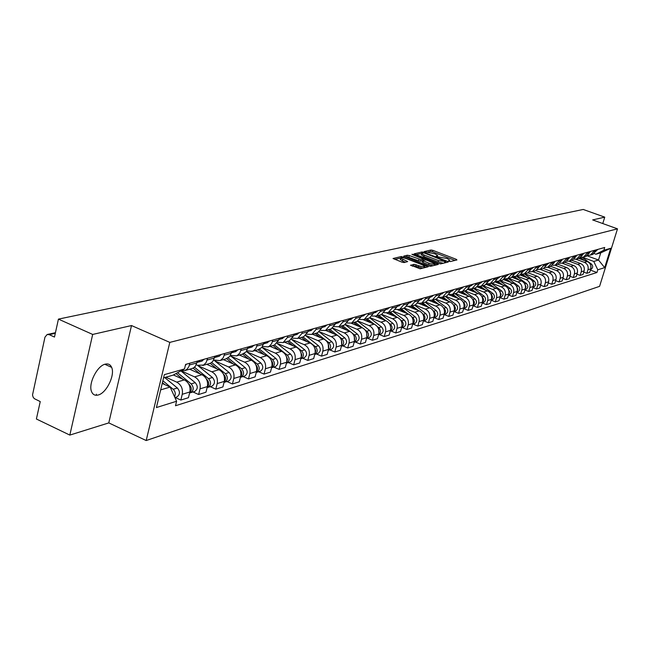 <?xml version="1.0" encoding="UTF-8"?>
<svg xmlns="http://www.w3.org/2000/svg" width="650" height="650" viewBox="0 0 650 650"><rect width="100%" height="100%" fill="white"/><g stroke="black" fill="none" stroke-linecap="round" stroke-linejoin="round"><path stroke-width="0.97" d="M448.963 261.3L450.32 261.544L456.934 259.951L456.251 259.301L432.9 250.356L430.974 250.006L424.084 251.607L435.029 253.89L437.613 255.458L436.191 256.262L436.759 256.612L447.159 258.546L449.776 260.146L448.386 260.942L448.963 261.3M98.183 395.005C106.454 393.136 115.278 374.977 111.638 367.364C110.394 364.536 108.282 363.464 105.292 364.146C97.167 365.69 88.091 383.793 91.553 391.601C92.812 394.672 95.022 395.809 98.183 395.005M410.597 265.102L420.136 268.816L428.212 266.736L401.334 256.531L393.031 258.505L402.025 262.186L404.056 262.551L407.68 261.584L400.676 258.188C401.009 257.376 402.943 257.538 406.477 258.692L422.321 264.842L424.523 266.207C424.182 267.02 422.248 266.849 418.722 265.696L414.042 264.298L410.516 265.379M169.804 342.387L131.511 325.544L92.682 334.441L58.435 319.118L583.204 209.454L604.744 217.149L592.662 219.919L617.5 228.841L169.804 342.387L146.185 440.546L599.576 286.358L617.5 228.841M438.726 263.51L440.7 263.868L448.232 262.048L447.541 261.389L423.979 252.33L422.029 251.972L414.156 253.841L438.726 263.51M438.279 264.444L430.552 266.305L428.553 265.947L403.731 256.141L407.298 255.214L409.289 255.58L420.94 259.683L423.296 259.009L412.474 254.637L411.913 254.296L413.4 254.434L438.279 264.444M92.682 334.441L69.826 435.086L36.392 419.006L40.243 401.578L34.352 398.669L33.183 397.272L32.508 394.989L44.964 337.171L47.133 334.523L49.229 334.669L54.478 337.049L58.435 319.118M69.826 435.086L108.786 422.906L146.185 440.546M602.769 223.551L604.744 217.149M592.321 254.54L596.351 250.819L596.692 249.722M575.892 259.212L584.447 262.381C587.494 263.884 588.673 266.321 587.974 269.709L590.777 268.848C591.467 265.476 590.298 263.047 587.259 261.56L578.744 258.399M590.777 268.848L589.68 272.407L586.877 273.284L583.741 272.114M593.913 250.494L593.572 251.607L590.338 255.101L587.901 255.393M587.974 269.709L586.877 273.284M585.666 256.433L589.737 252.679L590.078 251.566M576.948 274.186L580.149 275.381L583.009 274.487L584.122 270.896C584.813 267.483 583.635 265.029 580.564 263.526L571.976 260.333M587.234 252.354L586.893 253.476L583.635 257.01L581.149 257.303M569.091 261.162L577.696 264.363C580.767 265.882 581.961 268.352 581.262 271.773L580.149 275.381M578.874 258.367L582.969 254.581L583.318 253.451M570.009 276.299L573.276 277.526L576.201 276.616L577.322 272.984C578.021 269.539 576.826 267.053 573.731 265.533L565.061 262.299M580.418 254.256L580.068 255.393L576.786 258.96L574.242 259.252M562.12 263.152L570.789 266.394C573.893 267.922 575.096 270.424 574.397 273.877L573.276 277.526M571.927 260.341L576.062 256.514L576.412 255.377M562.908 278.46L566.256 279.719L569.246 278.785L570.367 275.121C571.074 271.635 569.863 269.124 566.743 267.581L558.001 264.314M573.438 256.206L573.089 257.351L569.782 260.959L567.19 261.243M554.994 265.184L563.737 268.466C566.873 270.018 568.084 272.537 567.377 276.039L566.256 279.719M564.834 262.364L568.994 258.497L569.351 257.343M555.653 280.67L559.073 281.962L562.128 281.011L563.266 277.298C563.972 273.78 562.754 271.245 559.601 269.677L550.778 266.37M566.312 258.196L565.963 259.35L562.624 262.998L559.975 263.283M547.69 267.256L556.53 270.579C559.699 272.147 560.918 274.706 560.211 278.241L559.073 281.962M557.57 264.436L561.771 260.528L562.128 259.358M548.234 282.929L551.736 284.253L554.856 283.278L556.002 279.533C556.717 275.974 555.482 273.406 552.297 271.822L543.4 268.466L546.829 264.721L547.194 263.526M559.024 260.227L558.667 261.398L555.303 265.078L552.597 265.363M540.223 269.376L549.161 272.748C552.354 274.332 553.597 276.916 552.874 280.491L551.736 284.253M550.152 266.549L554.385 262.6L554.742 261.422M540.646 285.236L544.229 286.601L547.422 285.602L548.576 281.808C549.291 278.216 548.048 275.616 544.838 274.016L535.819 270.611M551.566 262.308L551.208 263.486L547.812 267.215L545.058 267.491M532.602 271.546L541.621 274.958C544.846 276.567 546.097 279.175 545.374 282.791L544.229 286.601M542.555 268.71L537.339 269.661M532.878 287.592L536.551 288.998L539.817 287.974L540.971 284.148C541.694 280.507 540.434 277.883 537.201 276.258L528.06 272.789M543.944 264.436L543.579 265.631L540.158 269.392M524.81 273.764L533.91 277.225C537.168 278.85 538.428 281.491 537.704 285.147L536.551 288.998M534.788 270.92L535.657 270.676L539.102 266.89L539.459 265.679M524.932 290.006L528.686 291.452L532.033 290.404L533.203 286.528C533.926 282.856 532.651 280.199 529.384 278.558L520.106 275.023M536.136 266.614L535.771 267.816L532.317 271.627L529.433 271.887M516.831 276.039L526.021 279.541C529.311 281.19 530.587 283.863 529.856 287.56L528.686 291.452M526.833 273.187L527.711 272.935L531.188 269.108L531.554 267.889M516.799 292.484L520.65 293.963L524.071 292.89L525.241 288.974C525.972 285.252 524.688 282.563 521.389 280.906L511.956 277.298M528.149 268.84L527.784 270.067L524.298 273.91L521.349 274.17M508.666 278.363L517.944 281.913C521.259 283.587 522.551 286.293 521.82 290.022L520.65 293.963M518.692 275.502L519.586 275.251L523.087 271.383L523.453 270.148M508.471 295.011L512.411 296.538L515.921 295.441L517.099 291.476C517.839 287.714 516.539 284.993 513.199 283.311L503.604 279.63M519.967 271.123L519.602 272.358L516.084 276.25L513.069 276.502L516.555 279.053M500.305 280.743L509.681 284.342C513.029 286.033 514.329 288.771 513.597 292.549L512.411 296.538M510.364 277.875L511.257 277.623L514.784 273.707L515.158 272.464M499.939 297.594L503.977 299.171L507.569 298.049L508.763 294.036C509.503 290.233 508.186 287.479 504.814 285.773L495.048 282.002M511.591 273.455L511.217 274.714L507.666 278.647L504.587 278.891M491.749 283.181L501.207 286.829C504.595 288.543 505.911 291.314 505.172 295.141L503.977 299.171M501.824 280.312L502.726 280.053L506.285 276.096L506.659 274.836M491.197 300.251L495.341 301.868L499.021 300.714L500.216 296.66C500.963 292.809 499.631 290.022 496.234 288.291L486.265 284.44M503.003 275.852L502.629 277.119L499.054 281.101L495.893 281.336M482.983 285.675L492.538 289.38C495.95 291.119 497.282 293.922 496.543 297.789L495.341 301.868M493.074 282.799L493.984 282.539L497.583 278.541L497.957 277.266M482.243 302.965L486.484 304.631L490.254 303.452L491.465 299.349C492.212 295.449 490.872 292.63 487.435 290.875L477.262 286.926M494.203 278.306L493.829 279.589L490.222 283.611L486.988 283.839M473.996 288.234L483.649 291.988C487.094 293.751 488.451 296.587 487.695 300.503L486.484 304.631M484.104 285.358L485.022 285.09L488.654 281.044L489.027 279.752M473.062 305.752L477.417 307.466L481.276 306.256L482.495 302.104C483.251 298.163 481.886 295.303 478.416 293.524L468.016 289.469M485.184 280.824L484.811 282.124L481.171 286.187L477.856 286.406M464.791 290.851L474.532 294.661C478.018 296.449 479.383 299.325 478.628 303.29L477.417 307.466M474.914 287.974L475.841 287.706L479.505 283.611L479.879 282.303M454.911 293.67L465.611 301.665C467.821 304.176 467.659 306.337 465.124 308.141L463.645 308.596L468.114 310.367L472.071 309.132L473.298 304.923C474.053 300.934 472.68 298.041 469.178 296.238L458.534 292.069M475.938 283.4L475.556 284.716L471.884 288.836L468.488 289.039M455.349 293.54L465.197 297.408C468.715 299.219 470.096 302.128 469.341 306.142L468.114 310.367M465.481 290.656L466.424 290.387L470.113 286.244L470.494 284.919M454.049 311.553L458.567 313.349L462.637 312.081L463.864 307.824C464.628 303.786 463.239 300.844 459.696 299.024L448.801 294.734M466.456 286.049L466.074 287.381L462.361 291.549L458.884 291.736M445.673 296.303L455.618 300.219C459.168 302.055 460.566 305.012 459.802 309.067L458.567 313.349M455.812 293.41L456.755 293.142L460.484 288.949L460.874 287.609M444.218 314.584L448.776 316.404L452.952 315.104L454.196 310.798C454.959 306.702 453.554 303.729 449.971 301.876L438.839 297.473M456.723 288.762L456.332 290.111L452.595 294.328L449.02 294.507M435.736 299.13L445.786 303.103C449.378 304.972 450.791 307.962 450.019 312.073L448.776 316.404M445.884 296.238L446.843 295.969L450.604 291.72L450.986 290.363M434.119 317.688L438.734 319.54L443.016 318.207L444.267 313.844C445.031 309.701 443.609 306.686 439.993 304.809L428.642 300.3M446.729 291.549L446.339 292.914L442.569 297.18L438.904 297.351M425.547 302.031L435.695 306.069C439.327 307.962 440.757 310.993 439.985 315.161L438.734 319.54M435.695 299.138L436.662 298.862L440.456 294.564L440.846 293.191M423.759 320.881L428.415 322.766L432.811 321.392L434.07 316.973C434.842 312.78 433.404 309.725 429.756 307.816L418.86 303.469M436.475 294.409L436.077 295.791L432.266 300.113L428.512 300.259M415.082 305.012L425.336 309.116C429.008 311.033 430.454 314.104 429.674 318.321L428.415 322.766M425.23 302.12L426.205 301.844L430.032 297.489L430.43 296.099M413.116 324.163L417.82 326.072L422.337 324.659L423.605 320.19C424.385 315.933 422.931 312.845 419.234 310.903L408.517 306.605M425.937 297.351L425.539 298.748L421.696 303.127L417.836 303.257M404.332 308.067L414.7 312.236C418.405 314.186 419.876 317.298 419.096 321.571L417.82 326.072M414.473 305.183L415.464 304.899L419.331 300.495L419.729 299.081M402.179 327.527L406.941 329.469L411.58 328.023L412.856 323.489C413.636 319.183 412.165 316.046 408.428 314.08L397.792 309.79M415.106 300.373L414.708 301.787L410.824 306.223L406.868 306.329M393.258 311.204L403.772 315.445C407.517 317.428 409.004 320.58 408.216 324.911L406.941 329.469M403.431 308.327L404.422 308.043L408.33 303.582L408.728 302.152M390.942 330.988L395.752 332.963L400.522 331.476L401.806 326.877C402.594 322.514 401.099 319.337 397.329 317.338L386.693 313.032M403.983 303.477L403.577 304.915L399.661 309.4L395.59 309.481M381.851 314.405L392.535 318.744C396.329 320.759 397.824 323.952 397.036 328.348L395.752 332.963M392.072 311.561L393.071 311.277L397.012 306.759L397.418 305.305M379.389 334.555L384.248 336.554L389.155 335.026L390.447 330.371C391.235 325.942 389.724 322.717 385.913 320.694L375.245 316.347M392.535 306.67L392.129 308.124L388.172 312.674L383.988 312.723M370.102 317.696L380.989 322.14C384.816 324.179 386.336 327.421 385.548 331.874L384.248 336.554M380.388 314.892L381.404 314.6L385.377 310.017L385.783 308.555M367.502 338.211L372.418 340.251L377.463 338.674L378.763 333.954C379.559 329.469 378.032 326.202 374.173 324.139L363.431 319.735M380.762 309.952L380.356 311.431L376.358 316.038L372.052 316.062M358.004 321.067L369.102 325.626C372.978 327.697 374.522 330.996 373.726 335.506L372.418 340.251M368.363 318.313L369.395 318.021L373.409 313.381L373.815 311.894M355.274 341.981L360.246 344.053L365.438 342.428L366.746 337.642C367.551 333.101 365.999 329.777 362.099 327.681L351.244 323.213M368.648 313.332L368.233 314.827L364.203 319.499L359.775 319.491M345.532 324.529L356.882 329.217C360.799 331.329 362.359 334.669 361.562 339.243L360.246 344.053M355.989 321.839L357.029 321.539L361.083 316.834L361.498 315.331M342.688 345.857L347.709 347.961L353.056 346.296L354.38 341.445C355.184 336.838 353.608 333.466 349.668 331.338L338.674 326.779M356.168 316.81L355.761 318.329L351.691 323.058L347.124 323.017M332.67 328.079L344.297 332.914C348.262 335.059 349.838 338.447 349.034 343.086L347.709 347.961M343.249 325.463L344.297 325.162L348.392 320.401L348.806 318.866M329.721 349.846L334.807 351.991L340.316 350.277L341.64 345.353C342.444 340.681 340.86 337.261 336.871 335.091L325.739 330.452M343.322 320.401L342.908 321.937L338.796 326.731L334.092 326.641M319.41 331.727L331.338 336.716C335.343 338.902 336.944 342.339 336.139 347.043L334.807 351.991M330.127 329.201L331.183 328.9L335.319 324.066L335.733 322.514M316.371 353.957L321.506 356.143L327.186 354.372L328.526 349.383C329.331 344.638 327.722 341.169 323.684 338.967L312.431 334.238M330.078 324.09L329.664 325.658L325.512 330.517L320.669 330.379M305.727 335.481L317.988 340.641C322.043 342.859 323.659 346.352 322.855 351.13L321.506 356.143M319.239 331.866L331.858 341.729L328.819 342.648L316.574 333.06L317.663 332.751L321.839 327.852L322.254 326.276M302.608 358.199L307.808 360.425L313.658 358.597L314.998 353.535C315.811 348.725 314.178 345.199 310.099 342.956L298.716 338.146M316.428 327.901L316.014 329.485L311.821 334.417L306.816 334.23M291.606 339.341L304.224 344.679C308.327 346.938 309.969 350.488 309.156 355.331L307.808 360.425M302.648 337.025L303.729 336.716L307.938 331.752L308.36 330.151M288.413 362.57L293.67 364.837L299.707 362.952L301.056 357.817C301.876 352.934 300.219 349.351 296.091 347.067L284.57 342.176M302.356 331.825L301.925 333.434L297.7 338.439L292.533 338.195M277.014 343.298L290.03 348.847C294.182 351.146 295.848 354.754 295.027 359.669L293.67 364.837M288.259 341.128L289.348 340.811L293.605 335.774L294.027 334.149M273.764 367.088L279.086 369.395L285.309 367.445L286.674 362.237C287.495 357.273 285.813 353.632 281.637 351.317L269.986 346.328M287.82 335.879L287.398 337.512L283.124 342.582L277.786 342.29M262.113 347.449L275.381 353.153C279.581 355.493 281.271 359.158 280.451 364.146L279.086 369.395M273.398 345.353L274.503 345.044L278.801 339.926L279.232 338.276M258.651 371.743L264.03 374.091L270.457 372.084L271.83 366.795C272.651 361.757 270.952 358.061 266.719 355.696L254.938 350.61M272.821 340.064L271.635 343.663L269.344 346.214L268.084 346.873L262.559 346.507M246.838 351.78L260.268 357.589C264.517 359.97 266.232 363.699 265.411 368.769L264.03 374.091M258.066 349.724L261.901 347.433L263.949 342.542M243.043 376.553L248.487 378.95L255.125 376.87L256.506 371.499C257.327 366.389 255.596 362.627 251.322 360.222L239.403 355.038M257.327 344.386L255.873 348.489L253.411 350.886L252.541 351.293L246.821 350.862M231.059 356.249L244.652 362.18C248.958 364.601 250.689 368.387 249.868 373.539L248.487 378.95M242.214 354.234L246.09 351.91L248.154 346.946M226.907 381.517L232.424 383.963L239.281 381.818L240.671 376.366C241.491 371.166 239.744 367.339 235.414 364.894L223.348 359.613M241.312 348.855L239.842 353.023L237.356 355.452L236.486 355.867L230.555 355.355M214.76 360.872L228.524 366.917C232.871 369.387 234.634 373.238 233.813 378.471L232.424 383.963M225.826 358.906L229.751 356.549L231.831 351.504M210.234 386.652L215.808 389.147L222.909 386.937L224.299 381.387C225.127 376.106 223.348 372.223 218.969 369.72L206.757 364.333M224.754 353.478L223.275 357.703L220.764 360.173L219.879 360.596L213.728 360.002L229.125 372.507C231.887 375.854 231.749 378.674 228.703 380.965L228.109 381.152M197.909 365.649L211.843 371.816C216.247 374.335 218.034 378.251 217.214 383.565L215.808 389.147M208.886 363.732L210.925 362.976L212.842 361.335L214.939 356.208M192.985 391.966L198.632 394.517L205.969 392.226L207.374 386.588C208.203 381.225 206.391 377.26 201.955 374.717L189.605 369.216M207.618 358.256L206.123 362.554L203.588 365.064L197.438 365.3L196.316 364.796M189.873 363.204L188.89 366.608L187.046 369.208L184.909 370.557L181.025 370.825L194.586 376.878C199.046 379.454 200.858 383.435 200.037 388.838L198.632 394.517M191.344 368.721L193.407 367.957L195.349 366.299L197.454 361.091M175.126 397.467L180.846 400.067L188.443 397.694L189.857 391.966C190.678 386.514 188.849 382.484 184.356 379.884L173.396 374.969M165.831 377.219L176.727 382.127C181.236 384.751 183.081 388.806 182.252 394.298L180.846 400.067M582.538 257.294L593.742 261.438L598.512 260.024L600.73 252.866L595.977 254.223L594.368 253.638M587.218 255.856L598.512 260.024L604.679 267.646L597.781 269.799L593.742 261.438M595.977 254.223L603.85 250.234L610.707 248.292L604.679 267.646M160.656 389.878L170.154 387.059L176.597 401.253L175.5 405.746L596.936 272.521L597.781 269.799M176.597 401.253L156.398 407.558L164.328 374.652L184.494 368.94L173.046 375.156L163.548 377.869M603.85 250.234L604.703 247.479L185.599 364.398L184.494 368.94M131.511 325.544L108.786 422.906M170.154 387.059L162.207 383.459M590.395 270.083L596.936 272.521M610.707 248.292L600.73 252.866M455.008 260.414L432.502 251.786L430.576 251.428L428.171 251.964M421.712 253.403L415.886 254.686M446.29 262.519L445.543 262.226M445.689 261.511L424.507 253.086L423.142 252.834L421.736 253.549L424.296 255.117L438.498 260.585L445.689 261.511L445.331 262.746M421.436 254.629L423.889 256.563L424.296 255.117M443.276 263.242L438.084 262.039L423.889 256.563M405.478 257.002L406.892 256.685L407.298 255.214M422.622 260.658L420.526 261.146L418.535 260.788L406.892 256.685M423.15 259.171L422.817 260.374M423.077 259.789L423.962 260.13M434.582 264.241L436.337 264.916M429.024 263.217C432.477 264.347 434.379 264.526 434.728 263.746L426.985 260.244L425.003 259.886L422.654 260.569L429.024 263.217L428.61 264.688L433.046 265.712M434.322 265.403L434.639 264.062M422.386 261.869L423.052 262.535L423.467 261.064M428.61 264.688L423.052 262.535M422.663 268.214L415.651 266.151L412.149 266.134M424.125 267.857L424.426 266.549M400.359 259.326L402.415 260.999L402.821 259.512M405.543 262.218L402.415 260.999M400.644 258.066L394.786 259.366M426.116 267.377L424.385 266.703M579.922 258.042L582.229 259.691M580.515 257.741L584.334 260.471M582.091 257.335L591.386 263.989C593.271 266.061 593.109 267.865 590.907 269.392L590.907 269.392M590.826 265.533L590.874 268.499M596.432 250.559L598.114 249.324M521.211 274.284L524.517 276.705M522.381 274.259L527.036 277.664M524.396 273.877L534.284 281.092C536.315 283.368 536.153 285.334 533.796 286.991L533.349 287.129M532.927 282.027L533.926 284.367L533.146 286.715M514.426 276.599L519.131 280.044M516.417 276.152L526.394 283.457C528.45 285.756 528.288 287.739 525.915 289.421L525.46 289.559M524.924 284.326L526.012 286.764L525.176 289.209M504.985 278.956L508.406 281.466M506.269 278.972L511.038 282.482M508.251 278.476L518.326 285.878C520.398 288.202 520.236 290.209 517.839 291.907L517.384 292.045M516.734 286.691L517.912 289.209L517.018 291.761M496.681 281.442L500.061 283.936M497.9 281.401L502.759 284.976M499.882 280.857L510.063 288.348C512.159 290.704 511.997 292.736 509.576 294.45L509.113 294.588M508.349 289.104L509.624 291.72L508.657 294.369M488.142 283.977L491.514 286.463M489.32 283.871L494.284 287.536M491.319 283.303L501.605 290.883C503.718 293.272 503.555 295.327 501.118 297.058L500.646 297.196M499.753 291.582L501.126 294.287L500.11 297.034M479.383 286.553L482.763 289.063M480.512 286.398L485.599 290.16M482.552 285.797L492.936 293.483C495.073 295.896 494.91 297.976 492.448 299.723L491.977 299.869M490.953 294.133C492.765 295.969 492.895 297.846 491.343 299.764M470.381 289.185L473.793 291.72M471.477 288.974L476.702 292.858M481.934 296.741L481.967 296.766C483.868 298.659 483.998 300.592 482.357 302.567M473.566 288.356L484.055 296.14C486.216 298.586 486.054 300.69 483.567 302.461L483.088 302.608M461.134 291.858L464.604 294.45M462.207 291.606L467.586 295.612M472.68 299.414L472.81 299.512C474.752 301.47 474.866 303.444 473.151 305.427M464.352 290.981L474.947 298.87C477.132 301.348 476.97 303.477 474.459 305.264L473.98 305.411M451.644 294.596L455.179 297.245M452.692 294.296L458.242 298.447M463.19 302.144L463.426 302.323C465.408 304.346 465.497 306.361 463.71 308.368M465.124 308.141L464.644 308.287M441.894 297.391L445.518 300.113M442.951 297.074L448.663 301.356M453.448 304.947L453.798 305.207C455.821 307.304 455.894 309.359 454.025 311.374M445.218 296.424L456.04 304.533C458.266 307.076 458.112 309.262 455.552 311.09L455.065 311.244M431.868 300.251L435.606 303.062M432.957 299.918L438.839 304.346M443.446 307.816L443.909 308.165C445.981 310.326 446.038 312.431 444.088 314.462M435.281 299.26L446.217 307.474C448.476 310.058 448.313 312.268 445.729 314.113L445.234 314.267M421.574 303.176L425.433 306.093M422.695 302.843L428.748 307.418M433.176 310.757L433.769 311.204C435.882 313.438 435.923 315.583 433.883 317.631M425.084 302.161L436.134 310.497C438.417 313.113 438.254 315.348 435.654 317.216L435.151 317.371M410.995 306.174L414.993 309.205M412.165 305.841L418.405 310.57M422.622 313.763L423.353 314.324C425.514 316.639 425.531 318.817 423.41 320.881M414.619 305.142L425.782 313.601C428.09 316.249 427.927 318.516 425.303 320.409L424.799 320.564M400.148 309.262L404.276 312.398M413.108 320.678L413.124 321.904M401.342 308.921L407.777 313.812M411.767 316.851L412.661 317.525C414.863 319.922 414.863 322.148 412.652 324.212M403.869 308.206L415.155 316.786C417.487 319.467 417.324 321.766 414.676 323.684L414.164 323.838M389.001 312.439L393.258 315.689M402.001 323.513L402.033 325.723M390.227 312.089L396.858 317.151M400.603 320.003L401.668 320.824C403.926 323.294 403.894 325.569 401.594 327.641M392.819 311.35L404.235 320.052C406.591 322.782 406.429 325.106 403.756 327.048L403.236 327.202M377.544 315.697L381.94 319.069M390.577 326.584L390.642 329.485M378.804 315.339L385.645 320.58M389.106 323.237L390.374 324.204C392.673 326.763 392.624 329.079 390.227 331.159M381.461 314.576L393.006 323.416C395.395 326.178 395.233 328.543 392.527 330.501L392.007 330.663M365.763 319.053L370.305 322.554M378.82 329.818L378.918 333.287M367.063 318.687L374.124 324.114M377.268 326.536L378.755 327.681C381.111 330.33 381.038 332.694 378.544 334.774M369.752 317.866L381.469 326.869C383.882 329.68 383.719 332.077 380.989 334.059L380.469 334.222M353.641 322.506L358.337 326.137M366.73 333.182L366.868 337.163M354.981 322.124L362.277 327.762M365.056 329.916L366.811 331.264C369.208 334.002 369.111 336.408 366.519 338.488M357.695 321.238L369.598 330.428C372.036 333.279 371.881 335.701 369.127 337.716L368.591 337.878M341.169 326.056L346.027 329.826M354.291 336.668L354.461 341.128M342.55 325.666L350.131 331.549M352.446 333.344L354.51 334.945C356.964 337.781 356.842 340.234 354.144 342.314M345.264 324.699L357.386 334.084C359.856 336.976 359.694 339.438 356.915 341.477L356.371 341.64M328.331 329.713L333.361 333.629M341.477 340.283L341.689 345.183M329.753 329.306L337.716 335.514M339.373 336.806L341.851 338.739C344.362 341.673 344.207 344.183 341.404 346.247L343.801 345.516M332.451 328.234L344.809 337.854C347.311 340.787 347.157 343.289 344.338 345.345M315.112 333.474L320.312 337.553M328.274 344.029L328.534 349.342M328.819 342.648C331.354 345.637 331.199 348.181 328.356 350.269L328.274 350.301M331.858 341.729C334.392 344.711 334.238 347.246 331.394 349.334L330.85 349.505M301.486 337.358L306.873 341.599M314.673 347.896L315.746 350.781L314.982 353.616M302.989 336.928L315.38 346.669C317.947 349.708 317.801 352.292 314.925 354.404L314.754 354.469M305.606 335.587L318.516 345.727C321.076 348.757 320.929 351.333 318.061 353.446L317.501 353.616M287.446 341.356L293.028 345.767M300.641 351.902L301.876 354.973L301.007 358.012M288.998 340.917L301.535 350.821C304.135 353.909 303.981 356.525 301.08 358.67L300.812 358.767M291.533 339.406L304.769 349.846C307.361 352.926 307.206 355.534 304.306 357.679L303.753 357.849M272.959 345.483L278.744 350.074M286.171 356.037L287.568 359.304L286.601 362.529M274.552 345.02L287.243 355.095C289.884 358.239 289.729 360.896 286.796 363.074L286.423 363.196M276.998 343.322L290.582 354.096C293.207 357.224 293.061 359.873 290.136 362.042L289.567 362.221M258.017 349.733L264.022 354.526M271.237 360.327C273.13 362.627 273.301 364.91 271.733 367.185M259.61 349.221L272.504 359.515C275.178 362.708 275.023 365.406 272.066 367.608L271.578 367.762M261.974 347.344L275.949 358.483C278.606 361.66 278.46 364.349 275.502 366.551L274.934 366.722M242.588 354.128L248.82 359.133M255.816 364.756C257.92 367.169 258.107 369.582 256.384 371.979M244.156 353.535L257.294 364.073C259.992 367.315 259.846 370.061 256.856 372.296L256.254 372.474M246.439 351.463L260.845 363.009C263.543 366.243 263.396 368.973 260.406 371.199L259.829 371.377M226.655 358.67L233.123 363.886M239.882 369.346C242.198 371.873 242.418 374.392 240.524 376.927M228.166 357.963L241.572 368.777C244.311 372.084 244.164 374.871 241.142 377.13L240.419 377.341M230.36 355.688L245.245 367.681C247.975 370.971 247.829 373.742 244.814 376.001L244.229 376.179M210.169 363.342L216.905 368.81M223.413 374.091L223.527 374.189C225.964 376.821 226.168 379.438 224.144 382.029M211.616 362.521L225.331 373.644C228.101 377.008 227.963 379.836 224.908 382.135L224.055 382.363M547.113 264.371L549.087 262.998M539.443 266.516L541.434 265.135M531.432 268.279L531.773 267.824M531.602 268.718L533.601 267.321M523.315 270.595L523.713 270.075M523.567 270.969L525.59 269.555M515.011 272.959L515.466 272.374M515.344 273.276L517.384 271.838M506.496 275.381L507.016 274.731M506.919 275.632L508.983 274.186M497.778 277.851L498.355 277.152M498.298 278.054L500.37 276.583M488.841 280.386L489.483 279.622M489.45 280.524L491.554 279.045M479.684 282.986L480.391 282.165M480.391 283.067L482.511 281.572M470.283 285.651L471.063 284.765M471.096 285.675L473.233 284.156M460.647 288.381L461.492 287.43M461.565 288.34L463.718 286.812M450.759 291.176L451.669 290.176M451.782 291.086L453.96 289.534M440.602 294.052L441.594 292.988M441.74 293.898L443.942 292.329M430.178 296.993L431.243 295.872M431.438 296.782L433.656 295.197M419.461 300.016L420.607 298.838M420.851 299.748L423.093 298.147M408.452 303.127L409.687 301.884M409.971 302.803L412.23 301.178M397.134 306.321L398.458 305.021M398.791 305.931L401.074 304.289M385.499 309.595L386.904 308.238M387.294 309.156L389.602 307.491M373.523 312.967L375.026 311.553M375.464 312.463L377.796 310.781M361.189 316.436L362.789 314.966M363.293 315.876L365.649 314.169M348.498 320.011L350.204 318.476M350.764 319.386L353.137 317.663M337.854 323.001L335.416 323.684L337.228 322.099M338.431 322.847L340.259 321.254M321.937 327.47L323.863 325.829M324.561 326.731L326.983 324.959M308.043 331.37L310.082 329.672M310.846 330.574L313.3 328.77M308.262 330.541L308.555 330.094M293.702 335.392L295.864 333.637M296.709 334.531L299.187 332.711M293.898 334.652L294.287 334.076M278.899 339.536L281.19 337.732M282.116 338.618L284.619 336.773M279.069 338.886L279.565 338.187M263.616 343.817L266.045 341.957M267.061 342.842L269.588 340.966M263.762 343.241L264.363 342.42M247.829 348.229L250.396 346.32M251.501 347.197L254.053 345.304M247.951 347.742L248.658 346.808M231.506 352.787L234.219 350.829M235.422 351.707L237.998 349.781M231.603 352.381L232.424 351.333M193.074 368.136L200.151 373.912M206.375 378.991L206.668 379.234C209.178 381.997 209.357 384.694 207.196 387.311M194.472 367.201L208.536 378.674C211.339 382.102 211.201 384.979 208.122 387.303L207.131 387.546M197.543 365.341L212.461 377.504C215.264 380.908 215.126 383.776 212.046 386.1L211.445 386.279M214.614 357.5L217.49 355.501M218.798 356.363L221.398 354.412M214.695 357.183L215.629 356.021M175.971 373.571L182.812 379.194M188.719 384.044L189.223 384.459C191.815 387.359 191.961 390.122 189.654 392.762M177.548 372.71L191.157 383.882C194.001 387.368 193.871 390.293 190.751 392.657L189.621 392.909M180.879 370.906L195.219 382.663C198.055 386.132 197.925 389.049 194.813 391.406L194.204 391.592M96.2 395.273L96.444 394.192M197.137 362.367L200.176 360.327M201.597 361.181L204.23 359.198M197.202 362.139L198.258 360.864M162.403 382.623L164.881 384.67M171.624 390.301L173.249 393.884M162.857 380.754L173.168 389.269C175.378 391.511 175.825 393.981 174.525 396.687M164.694 377.544L177.377 388.009C180.253 391.544 180.115 394.509 176.979 396.898L176.361 397.085M185.339 365.479L186.444 364.162M200.037 388.838L207.374 386.588M217.214 383.565L224.299 381.387M233.813 378.471L240.671 376.366M249.868 373.539L256.506 371.499M265.411 368.769L271.83 366.795M280.451 364.146L286.674 362.237M295.027 359.669L301.056 357.817M309.156 355.331L314.998 353.535M322.855 351.13L328.526 349.383M336.139 347.043L341.64 345.353M349.034 343.086L354.38 341.445M361.562 339.243L366.746 337.642M373.726 335.506L378.763 333.954M385.548 331.874L390.447 330.371M397.036 328.348L401.806 326.877M408.216 324.911L412.856 323.489M419.096 321.571L423.605 320.19M429.674 318.321L434.07 316.973M439.985 315.161L444.267 313.844M450.019 312.073L454.196 310.798M459.802 309.067L463.864 307.824M469.341 306.142L473.298 304.923M478.628 303.29L482.495 302.104M487.695 300.503L491.465 299.349M496.543 297.789L500.216 296.66M505.172 295.141L508.763 294.036M513.597 292.549L517.099 291.476M521.82 290.022L525.241 288.974M529.856 287.56L533.203 286.528M537.704 285.147L540.971 284.148M545.374 282.791L548.576 281.808M552.874 280.491L556.002 279.533M560.211 278.241L563.266 277.298M567.377 276.039L570.367 275.121M574.397 273.877L577.322 272.984M581.262 271.773L584.122 270.896M182.252 394.298L189.857 391.966M176.727 382.127L184.356 379.884M194.586 376.878L201.955 374.717M207.179 360.027L214.5 357.971M211.843 371.816L218.969 369.72M224.315 355.217L231.392 353.226M228.524 366.917L235.414 364.894M240.882 350.569L247.723 348.644M244.652 362.18L251.322 360.222M256.896 346.076L263.518 344.216M260.268 357.589L266.719 355.696M272.391 341.721L278.801 339.926M275.381 353.153L281.637 351.317M287.398 337.512L293.605 335.774M290.03 348.847L296.091 347.067M301.925 333.434L307.938 331.752M304.224 344.679L310.099 342.956M316.014 329.485L321.839 327.852M317.988 340.641L323.684 338.967M329.664 325.658L335.319 324.066M331.338 336.716L336.871 335.091M342.908 321.937L348.392 320.401M344.297 332.914L349.668 331.338M355.761 318.329L361.083 316.834M356.882 329.217L362.099 327.681M368.233 314.827L373.409 313.381M369.102 325.626L374.173 324.139M380.356 311.431L385.377 310.017M380.989 322.14L385.913 320.694M392.129 308.124L397.012 306.759M392.535 318.744L397.329 317.338M403.577 304.915L408.33 303.582M403.772 315.445L408.428 314.08M414.708 301.787L419.331 300.495M414.7 312.236L419.234 310.903M425.539 298.748L430.032 297.489M425.336 309.116L429.756 307.816M436.077 295.791L440.456 294.564M435.695 306.069L439.993 304.809M446.339 292.914L450.604 291.72M445.786 303.103L449.971 301.876M456.332 290.111L460.484 288.949M455.618 300.219L459.696 299.024M466.074 287.381L470.113 286.244M465.197 297.408L469.178 296.238M475.556 284.716L479.505 283.611M474.532 294.661L478.416 293.524M484.811 282.124L488.654 281.044M483.649 291.988L487.435 290.875M493.829 279.589L497.583 278.541M492.538 289.38L496.234 288.291M502.629 277.119L506.285 276.096M501.207 286.829L504.814 285.773M511.217 274.714L514.784 273.707M509.681 284.342L513.199 283.311M519.602 272.358L523.087 271.383M517.944 281.913L521.389 280.906M527.784 270.067L531.188 269.108M526.021 279.541L529.384 278.558M535.771 267.816L539.102 266.89M533.91 277.225L537.201 276.258M543.579 265.631L546.829 264.721M541.621 274.958L544.838 274.016M551.208 263.486L554.385 262.6M549.161 272.748L552.297 271.822M558.667 261.398L561.771 260.528M556.53 270.579L559.601 269.677M565.963 259.35L568.994 258.497M563.737 268.466L566.743 267.581M573.089 257.351L576.062 256.514M570.789 266.394L573.731 265.533M580.068 255.393L582.969 254.581M577.696 264.363L580.564 263.526M586.893 253.476L589.737 252.679M584.447 262.381L587.259 261.56M593.572 251.607L596.351 250.819M189.434 364.999L197.015 362.871M55.299 333.328L49.229 334.669M449.134 261.365L449.345 260.634M436.962 256.677L437.166 255.954M430.576 251.428L430.974 250.006M432.502 251.786L432.9 250.356M455.999 260.179L456.251 259.301M421.631 253.411L422.029 251.972M423.824 252.882L423.979 252.33M447.289 262.275L447.541 261.389M438.084 262.039L438.498 260.585M444.413 262.974L444.762 261.731M408.882 257.043L409.289 255.58M418.535 260.788L418.949 259.317M420.526 261.146L420.94 259.683M413.262 254.938L413.4 254.434M437.344 264.672L437.596 263.778M413.627 265.785L414.042 264.298M415.651 266.151L416.065 264.664M418.308 267.183L418.722 265.696M406.624 261.966L406.868 261.089M401.001 257.741L401.334 256.531M403.098 257.782L403.341 256.896M427.131 267.134L427.391 266.224M591.386 263.989L590.338 264.306M534.284 281.092L532.707 281.564M526.394 283.457L524.745 283.952M518.326 285.878L516.587 286.398M510.063 288.348L508.243 288.892M501.605 290.883L499.696 291.46M492.936 293.483L490.929 294.084M484.055 296.14L481.967 296.766M474.947 298.87L472.81 299.512M465.611 301.665L463.426 302.323M456.04 304.533L453.798 305.207M446.217 307.474L443.909 308.165M436.134 310.497L433.769 311.204M425.782 313.601L423.353 314.324M415.155 316.786L412.661 317.525M404.235 320.052L401.668 320.824M393.006 323.416L390.374 324.204M381.469 326.869L378.755 327.681M369.598 330.428L366.811 331.264M357.386 334.084L354.51 334.945M344.809 337.854L341.851 338.739M318.516 345.727L315.38 346.669M304.769 349.846L301.535 350.821M290.582 354.096L287.243 355.095M275.949 358.483L272.504 359.515M260.845 363.009L257.294 364.073M245.245 367.681L241.572 368.777M229.125 372.507L225.331 373.644M212.461 377.504L208.536 378.674M195.219 382.663L191.157 383.882M177.377 388.009L173.168 389.269M111.638 367.364L104.837 364.276M184.909 370.557L192.514 368.387M590.338 255.101L593.133 254.304M583.635 257.01L586.487 256.197M576.786 258.96L579.702 258.131M569.782 260.959L572.764 260.106M562.624 262.998L565.671 262.129M555.303 265.078L558.415 264.192M547.812 267.215L551.005 266.305M532.317 271.627L535.657 270.676M524.298 273.91L527.711 272.935M516.084 276.25L519.586 275.251M507.666 278.647L511.257 277.623M499.054 281.101L502.726 280.053M490.222 283.611L493.984 282.539M481.171 286.187L485.022 285.09M471.884 288.836L475.841 287.706M462.361 291.549L466.424 290.387M452.595 294.328L456.755 293.142M442.569 297.18L446.843 295.969M432.266 300.113L436.662 298.862M421.696 303.127L426.205 301.844M410.824 306.223L415.464 304.899M399.661 309.4L404.422 308.043M388.172 312.674L393.071 311.277M376.358 316.038L381.404 314.6M364.203 319.499L369.395 318.021M351.691 323.058L357.029 321.539M338.796 326.731L344.297 325.162M325.512 330.517L331.183 328.9M311.821 334.417L317.663 332.751M297.7 338.439L303.729 336.716M283.124 342.582L289.348 340.811M268.084 346.873L274.503 345.044M252.541 351.293L259.179 349.408M236.486 355.867L243.344 353.917M219.879 360.596L226.972 358.581M202.694 365.487L210.039 363.399M47.629 334.409L55.437 332.694M449.402 261.446L449.678 260.496M437.239 256.758L437.507 255.816M445.404 262.73L445.762 261.479M421.33 254.995L421.736 253.549M422.914 260.374L423.264 259.123M422.24 262.031L422.654 260.569M400.262 259.675L400.676 258.188M533.796 286.991L532.992 287.235M525.915 289.421L525.029 289.689M517.839 291.907L516.888 292.199M509.576 294.45L508.544 294.767M501.118 297.058L499.996 297.399M492.448 299.723L491.246 300.097M483.567 302.461L482.276 302.859M474.459 305.264L473.078 305.695M455.552 311.09L453.968 311.577M445.729 314.113L444.039 314.641M435.654 317.216L433.843 317.777M425.303 320.409L423.378 321.002M414.676 323.684L412.62 324.309M403.756 327.048L401.57 327.714M392.527 330.501L390.211 331.216M380.989 334.059L378.527 334.815M369.127 337.716L366.511 338.52M356.915 341.477L354.136 342.331M331.394 349.334L328.356 350.269M318.061 353.446L314.925 354.404M304.306 357.679L301.08 358.67M290.136 362.042L286.796 363.074M275.502 366.551L272.066 367.608M260.406 371.199L256.856 372.296M244.814 376.001L241.142 377.13M228.703 380.965L224.908 382.135M546.918 264.428L547.584 264.241M539.191 266.589L539.914 266.386M531.278 268.808L532.074 268.588M523.177 271.082L524.046 270.831M514.881 273.406L515.832 273.138M506.382 275.787L507.414 275.494M497.673 278.224L498.786 277.916M488.743 280.727L489.954 280.386M479.594 283.286L480.894 282.929M470.21 285.919L471.608 285.529M460.582 288.616L462.077 288.202M450.694 291.387L452.302 290.94M440.554 294.231L442.268 293.751M430.129 297.148L431.966 296.636M419.429 300.146L421.387 299.601M408.428 303.233L410.507 302.648M397.109 306.402L399.336 305.776M385.474 309.66L387.839 309.002M373.506 313.016L376.017 312.309M361.181 316.469L363.854 315.721M348.489 320.027L351.333 319.231M322.01 327.446L325.138 326.568M308.214 331.313L311.439 330.411M293.979 335.303L297.302 334.368M279.289 339.414L282.717 338.455M264.119 343.663L267.662 342.672M248.454 348.059L252.111 347.027M232.253 352.592L236.039 351.536M212.046 386.1L208.122 387.303M215.507 357.289L219.424 356.192M194.813 391.406L190.751 392.657M198.177 362.139L202.231 361.01M176.979 396.898L174.907 397.532"/></g></svg>

